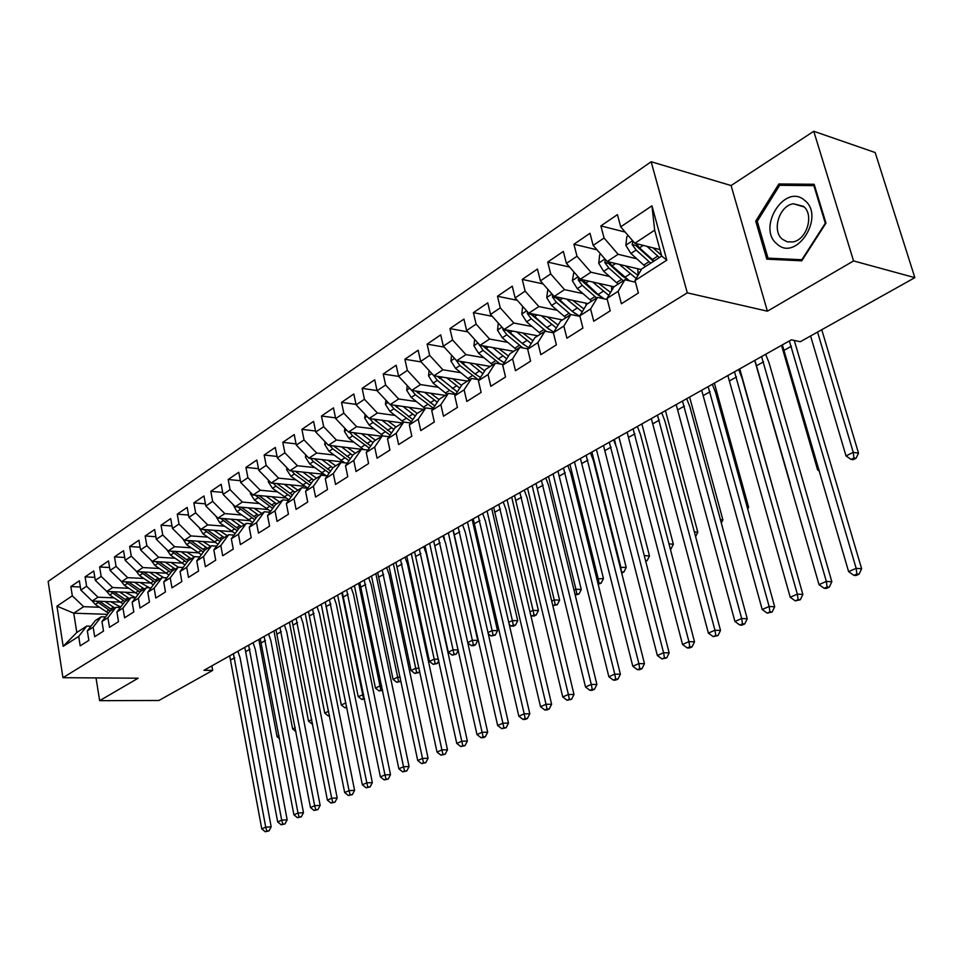 <?xml version="1.0" encoding="UTF-8"?>
<svg xmlns="http://www.w3.org/2000/svg" width="963" height="963" viewBox="0 0 963 963"><rect width="100%" height="100%" fill="white"/><g stroke="black" fill="none" stroke-linecap="round" stroke-linejoin="round"><path stroke-width="1.44" d="M651.157 161.748L48.15 581.447L62.944 677.699L687.293 292.848L651.157 161.748L731.086 185.546L767.403 311.181L853.567 260.925L813.759 131.269L731.086 185.546M813.759 131.269L875.174 152.539L914.85 277.657L853.567 260.925M651.951 205.817L666.817 260.166L635.026 280.51L641.707 268.942L661.725 256.062L654.671 230.205L651.951 205.817L620.702 226.847L617.439 214.629L600.876 225.896L604.078 238.03L593.148 245.384L589.994 233.299L573.912 244.241L577.006 256.242L566.4 263.393L563.343 251.427L547.718 262.068L550.704 273.937L540.399 280.883L537.438 269.062L522.247 279.402L525.148 291.139L515.121 297.892L512.256 286.192L497.474 296.255L500.291 307.871L490.54 314.432L487.76 302.864L473.387 312.65L476.107 324.134L466.622 330.526L463.937 319.078L449.938 328.6L452.574 339.975L443.341 346.186L440.741 334.859L427.115 344.14L429.667 355.383L420.675 361.438L418.147 350.231L404.881 359.259L407.361 370.394L398.598 376.292L396.154 365.206L383.226 374.005L385.633 385.019L377.087 390.761L374.715 379.795L362.112 388.366L364.447 399.272L356.129 404.869L353.818 394.011L341.54 402.365L343.803 413.163L335.69 418.616L333.451 407.867L321.473 416.016L323.676 426.705L315.756 432.026L313.589 421.385L301.901 429.342L304.031 439.922L296.315 445.111L294.209 434.578L282.797 442.342L284.879 452.815L277.344 457.882L275.286 447.446L264.151 455.018L266.173 465.394L258.818 470.341L256.82 460.013L245.95 467.404L247.912 477.684L240.738 482.511L238.788 472.279L228.171 479.502L230.085 489.673L223.067 494.404L221.177 484.269L210.813 491.323L212.667 501.398L205.805 506.008L203.975 495.981L193.84 502.867L195.645 512.846L188.941 517.36L187.159 507.417L177.252 514.158L179.01 524.041L172.461 528.446L170.716 518.6L161.038 525.196L162.747 534.983L156.343 539.292L154.646 529.542L145.172 535.982L146.845 545.684L140.574 549.909L138.925 540.231L129.668 546.539L131.281 556.157L125.154 560.285L123.553 550.704L114.489 556.867L116.066 566.4L110.071 570.433L108.506 560.935L99.634 566.978L101.175 576.416L95.301 580.364L93.784 570.963L85.093 576.873L86.598 586.226L80.844 590.09L79.363 580.773L70.853 586.563L80.35 586.985M107.519 614.334L73.766 613.19L56.961 606.172L63.173 646.342L78.713 636.411L80.194 645.836L88.849 640.371L87.332 630.885L93.146 627.166L94.675 636.687L103.51 631.102L101.958 621.532L107.904 617.728L109.469 627.334L118.497 621.629L116.908 611.974L122.975 608.086L124.576 617.789L133.809 611.95L132.172 602.2L138.383 598.24L140.032 608.014L149.458 602.056L147.784 592.221L154.128 588.164L155.825 598.035L165.467 591.944L163.746 582.001L170.222 577.86L171.968 587.827L181.838 581.592L180.069 571.565L186.702 567.327L188.483 577.391L198.583 571.011L196.765 560.887L203.542 556.542L205.384 566.713L215.712 560.177L213.846 549.957L220.792 545.515L222.682 555.771L233.251 549.091L231.325 538.774L238.439 534.224L240.377 544.589L251.199 537.751L249.224 527.315L256.507 522.668L258.505 533.129L269.592 526.123L267.558 515.59L275.009 510.823L277.067 521.392L288.431 514.218L286.336 503.577L293.968 498.702L296.086 509.379L307.727 502.024L305.572 491.274L313.396 486.267L315.575 497.052L327.504 489.517L325.289 478.659L333.318 473.531L335.557 484.425L347.787 476.697L345.5 465.731L353.734 460.458L356.045 471.485L368.588 463.552L366.241 452.466L374.679 447.061L377.063 458.195L389.931 450.058L387.511 438.863L396.166 433.314L398.622 444.569L411.839 436.215L409.335 424.9L418.231 419.206L420.759 430.581L434.325 421.999L431.737 410.563L440.873 404.713L443.486 416.209L457.413 407.409L454.753 395.841L464.13 389.834L466.826 401.451L481.139 392.41L478.394 380.71L488.036 374.547L490.817 386.295L505.527 376.99L502.698 365.17L512.605 358.826L515.47 370.707L530.601 361.149L527.676 349.184L537.86 342.672L540.821 354.685L556.385 344.85L553.364 332.753L563.849 326.048L566.906 338.194L582.916 328.082L579.798 315.84L590.584 308.942L593.75 321.233L610.229 310.808L607.003 298.434L618.114 291.332L621.388 303.766L638.361 293.029L635.026 280.51M56.961 606.172L72.321 595.832L70.853 586.563M914.85 277.657L800.289 341.733L791.345 339.819L203.975 670.308L212.679 670.392L211.872 665.866M120.17 602.116L92.219 601.02L98.009 597.204L113.923 597.867M80.844 590.09L92.219 601.02M86.598 586.226L98.009 597.204M63.173 646.342L76.799 632.486L86.73 626.094L90.955 626.215M78.713 636.411L86.73 626.094M135.097 592.666L106.761 591.426L112.671 587.538L128.681 588.273M95.301 580.364L106.761 591.426M101.175 576.416L112.671 587.538M87.332 630.885L95.361 620.545L101.175 616.802L105.497 616.946M93.146 627.166L101.175 616.802M150.348 583.024L121.615 581.64L127.658 577.656L143.764 578.474M110.071 570.433L121.615 581.64M116.066 566.4L127.658 577.656M101.958 621.532L109.987 611.132L115.921 607.304L120.351 607.472M107.904 617.728L115.921 607.304M165.937 573.178L136.794 571.637L142.957 567.568L159.172 568.459M125.154 560.285L136.794 571.637M131.281 556.157L142.957 567.568M116.908 611.974L124.925 601.514L130.992 597.614L135.53 597.794M122.975 608.086L130.992 597.614M181.863 563.114L152.31 561.405L158.606 557.252L174.917 558.227M140.574 549.909L152.31 561.405M146.845 545.684L158.606 557.252M132.172 602.2L140.189 591.691L146.388 587.707L151.047 587.912M138.383 598.24L146.388 587.707M198.161 552.834L168.164 550.956L174.604 546.707L191.011 547.766M156.343 539.292L168.164 550.956M162.747 534.983L174.604 546.707M147.784 592.221L155.789 581.652L162.133 577.571L166.9 577.812M154.128 588.164L162.133 577.571M214.821 542.338L184.378 540.267L190.963 535.922L207.478 537.077M172.461 528.446L184.378 540.267M179.01 524.041L190.963 535.922M163.746 582.001L171.739 571.384L178.215 567.219L183.114 567.496M170.222 577.86L178.215 567.219M231.878 531.6L200.954 529.337L207.695 524.895L224.307 526.147M188.941 517.36L200.954 529.337M195.645 512.846L207.695 524.895M180.069 571.565L188.05 560.887L194.67 556.626L199.69 556.939M186.702 567.327L194.67 556.626M249.333 520.634L217.915 518.154L224.8 513.604L241.52 514.964M205.805 506.008L217.915 518.154M212.667 501.398L224.8 513.604M196.765 560.887L204.722 550.162L211.511 545.792L216.663 546.141M203.542 556.542L211.511 545.792M267.196 509.415L235.261 506.719L242.327 502.06L259.143 503.529M223.067 494.404L235.261 506.719M230.085 489.673L242.327 502.06M213.846 549.957L221.791 539.172L228.725 534.718L234.021 535.091M220.792 545.515L228.725 534.718M285.505 497.955L253.028 495.006L260.251 490.239L277.175 491.816M240.738 482.511L253.028 495.006M247.912 477.684L260.251 490.239M231.325 538.774L239.257 527.941L246.359 523.366L251.788 523.788M238.439 534.224L246.359 523.366M304.26 486.219L271.217 483.017L278.608 478.142L295.641 479.839M258.818 470.341L271.217 483.017M266.173 465.394L278.608 478.142M249.224 527.315L257.133 516.433L264.392 511.762L269.977 512.232M256.507 522.668L264.392 511.762M323.472 474.229L289.839 470.738L297.411 465.743L314.54 467.561M277.344 457.882L289.839 470.738M284.879 452.815L297.411 465.743M267.558 515.59L275.43 504.66L282.869 499.869L288.611 500.387M275.009 510.823L282.869 499.869M343.189 461.951L308.906 458.159L316.671 453.043L333.908 454.993M296.315 445.111L308.906 458.159M304.031 439.922L316.671 453.043M286.336 503.577L294.172 492.599L301.792 487.687L307.703 488.265M293.968 498.702L301.792 487.687M363.4 449.54L328.455 445.279L336.412 440.031L353.758 442.125M315.756 432.026L328.455 445.279M323.676 426.705L336.412 440.031M305.572 491.274L313.372 480.236L321.185 475.216L327.264 475.842M313.396 486.267L321.185 475.216M381.769 436.227L348.498 432.062L356.647 426.693L374.101 428.932M335.69 418.616L348.498 432.062M343.803 413.163L356.647 426.693M325.289 478.659L333.054 467.573L341.058 462.421L347.318 463.119M333.318 473.531L341.058 462.421M402.39 422.962L369.034 418.52L377.4 413.007L394.95 415.402M356.129 404.869L369.034 418.52M364.447 399.272L377.4 413.007M345.5 465.731L353.228 454.596L361.438 449.312L367.878 450.07M353.734 460.458L361.438 449.312M423.527 409.347L390.099 404.629L398.682 398.983L416.341 401.523M377.087 390.761L390.099 404.629M385.633 385.019L398.682 398.983M366.241 452.466L373.909 441.283L382.323 435.866L388.968 436.696M374.679 447.061L382.323 435.866M445.219 395.396L411.719 390.388L420.518 384.574L438.285 387.307M398.598 376.292L411.719 390.388M407.361 370.394L420.518 384.574M387.511 438.863L395.119 427.632L403.762 422.071L410.611 422.986M396.166 433.314L403.762 422.071M467.464 381.083L433.904 375.763L442.932 369.804L460.808 372.705M420.675 361.438L433.904 375.763M429.667 355.383L442.932 369.804M409.335 424.9L416.895 413.621L425.754 407.915L432.82 408.926M418.231 419.206L425.754 407.915M490.287 366.397L456.667 360.74L465.948 354.625L483.932 357.718M443.341 346.186L456.667 360.74M452.574 339.975L465.948 354.625M431.737 410.563L439.236 399.248L448.337 393.386L455.631 394.493M440.873 404.713L448.337 393.386M513.724 351.314L480.056 345.32L489.589 339.036L507.682 342.334M466.622 330.526L480.056 345.32M476.107 324.134L489.589 339.036M454.753 395.841L462.168 384.49L471.521 378.471L479.068 379.675M464.13 389.834L471.521 378.471M537.775 335.822L504.094 329.478L513.881 323.026L532.082 326.529M490.54 314.432L504.094 329.478M500.291 307.871L513.881 323.026M478.394 380.71L485.737 369.323L495.343 363.135L503.143 364.471M488.036 374.547L495.343 363.135M562.5 319.921L528.783 313.204L538.859 306.559L557.168 310.291M515.121 297.892L528.783 313.204M525.148 291.139L538.859 306.559M502.698 365.17L509.945 353.746L519.815 347.39L527.893 348.847M512.605 358.826L519.815 347.39M587.899 303.574L554.17 296.46L564.535 289.634L582.952 293.607M540.399 280.883L554.17 296.46M550.704 273.937L564.535 289.634M527.676 349.184L534.826 337.724L544.974 331.2L553.376 332.801L560.418 321.257L570.854 314.54L579.931 316.382M537.86 342.672L544.974 331.2M614.009 286.769L580.292 279.246L590.945 272.216L609.471 276.453M566.4 263.393L580.292 279.246M577.006 256.242L590.945 272.216M563.849 326.048L570.854 314.54M641.334 269.592L607.159 261.527L618.126 254.304L636.76 258.794M593.148 245.384L607.159 261.527M604.078 238.03L618.126 254.304M579.798 315.84L586.744 304.32L597.481 297.411L607.28 299.517M590.584 308.942L597.481 297.411M659.956 249.573L634.822 243.29L654.671 230.205M620.702 226.847L634.822 243.29M607.003 298.434L613.828 286.89L624.879 279.776L635.472 282.195M618.114 291.332L624.879 279.776M96.023 677.916L99.646 700.667L158.883 700.486L212.679 670.392M767.403 311.181L687.293 292.848M99.646 700.667L138.166 678.205L62.944 677.699M99.466 607.256L83.649 606.678L73.766 613.19L76.799 632.486M666.817 260.166L661.725 256.062M72.321 595.832L83.649 606.678M766.813 259.155L801.746 260.817L825.965 223.139L814.144 184.282L778.862 183.969L755.726 221.141L766.813 259.155M600.876 225.896L625.192 232.083M573.912 244.241L596.988 249.802M547.718 262.068L569.627 267.076M522.247 279.402L543.06 283.904M497.474 296.255L517.275 300.3M473.387 312.65L492.213 316.297M449.938 328.6L467.862 331.886M427.115 344.14L444.172 347.101M404.881 359.259L421.132 361.932M383.226 374.005L398.706 376.413M362.112 388.366L377.051 390.557M341.54 402.365L356.021 404.376M321.473 416.016L335.533 417.858M301.901 429.342L315.551 431.027M282.797 442.342L296.074 443.883M264.151 455.018L277.055 456.438M245.95 467.404L258.505 468.704M228.171 479.502L240.389 480.693M210.813 491.323L222.694 492.406M193.84 502.867L205.42 503.854M177.252 514.158L188.531 515.049M161.038 525.196L172.028 526.003M145.172 535.982L155.898 536.728M129.668 546.539L140.117 547.213M114.489 556.867L124.684 557.469M99.634 566.978L109.589 567.52M85.093 576.873L94.819 577.355M757.339 221.598L755.726 221.141M783.28 185.317L778.862 183.969M789.359 340.938L856.155 568.326L861.632 568.76L794.27 340.445M782.341 344.886L848.62 571.637L856.155 568.326L856.877 574.032L853.856 575.344L856.047 575.513L859.056 574.201L856.877 574.032M859.056 574.201L861.632 568.76M848.62 571.637L853.856 575.344M628.321 235.73L626.805 236.742L625.866 245.372L630.897 253.486L645.427 266.558M646.907 246.311L659.354 257.59M652.938 247.816L661.533 255.351M633.052 241.244L632.113 244.542L636.158 250.043L650.699 263.164M653.504 261.358L635.797 245.457L632.113 244.542M654.033 261.009L639.492 247.864L636.11 243.615M810.593 335.967L846.02 455.92L853.254 452.357L858.515 453.152L821.764 329.719M817.551 332.079L853.254 452.357L853.94 457.979L851.039 459.399L853.146 459.7L856.047 458.292L853.94 457.979M856.047 458.292L858.515 453.152M846.02 455.92L851.039 459.399M761.564 356.575L826.338 581.399L831.839 581.784L769.088 362.895L765.645 354.276M754.727 360.415L819.007 584.613L826.338 581.399L827.085 587.009L824.147 588.285L826.35 588.429L829.275 587.153L827.085 587.009M829.275 587.153L831.839 581.784M819.007 584.613L824.147 588.285M734.504 371.802L797.34 594.111L802.853 594.448L742.004 377.99L738.633 369.479M727.847 375.546L790.214 597.241L797.34 594.111L798.11 599.624L795.257 600.876L800.313 599.756L798.11 599.624M800.313 599.756L802.853 594.448M790.214 597.241L795.257 600.876M600.719 254.1L599.648 254.81L598.733 263.308L603.705 271.313L618.15 284.109M638.096 275.201L637.807 268.761M619.378 264.416L636.206 278.451M625.408 265.836L637.963 275.418M605.414 259.516L604.812 262.538L608.809 267.967L623.278 280.811M629.212 280.666L622.435 276.152L608.496 263.417L604.812 262.538M629.441 280.811L612.059 265.836L608.869 261.936M781.523 345.344L817.623 469.932L818.947 469.282M817.623 469.932L819.513 471.268M573.9 271.951L572.371 280.751L577.282 288.623L591.643 301.166M611.734 290.429L611.505 286.216M592.63 282.003L608.797 295.4M598.661 283.339L610.554 292.427M578.607 277.332L578.282 280.04L582.242 285.373L596.627 297.964M601.827 297.411L595.82 293.354L581.965 280.859L578.282 280.04M604.198 298.855L598.119 294.534L582.374 279.715M755.281 361.619L790.25 483.438M766.079 355.142L765.814 354.191M776.985 243.952C796.136 262.49 825.797 216.398 804.587 200.292C784.809 182.621 756.581 228.062 776.985 243.952M782.462 239.306L787.204 241.797L792.681 241.942C806.801 240.124 814.529 214.52 803.359 206.299L793.392 203.759C779.211 205.588 771.483 230.927 782.462 239.306M779.681 185.293L813.867 185.63L825.303 223.247L801.854 259.733L768.005 258.144L757.255 221.309L779.681 185.293M814.626 185.859L813.867 185.63M773.036 259.456L768.005 258.144M708.154 386.62L769.136 606.485L774.673 606.774L715.629 392.699L712.319 384.285M701.678 390.268L762.202 609.519L769.136 606.485L769.931 611.902L767.15 613.118L772.145 612.011L769.931 611.902M772.145 612.011L774.673 606.774M762.202 609.519L767.15 613.118M682.49 401.065L741.679 618.511L747.228 618.764L689.941 407.024L686.691 398.706M676.182 404.616L734.925 621.472L741.679 618.511L742.497 623.855L739.801 625.023L742.016 625.119L744.724 623.94L742.497 623.855M744.724 623.94L747.228 618.764M734.925 621.472L739.801 625.023M547.839 289.297L546.731 297.699L551.582 305.464L565.871 317.754M586.034 305.5L585.925 303.152M566.617 299.084L582.182 311.892M572.66 300.36L583.939 308.967M552.593 294.678L552.485 297.049L556.409 302.298L570.71 314.636M575.14 313.661L556.169 297.832L552.485 297.049M579.931 316.358L572.118 311.302L556.626 296.977M774.673 494.188L739.765 368.841M522.632 306.306L521.802 314.191L526.592 321.835L540.797 333.884M561.056 320.848L561.008 319.62M541.326 315.695L556.313 327.95M547.357 316.899L558.083 325.073M527.339 311.591L527.399 313.601L531.287 318.765L546.31 331.453M549.139 329.406L531.082 314.335L527.399 313.601M553.737 332.151L546.84 327.601L531.588 313.757M747.168 507.044L748.612 507.212L714.365 383.13M747.709 509.042L748.612 507.212M657.476 415.137L714.955 630.235L720.517 630.44L664.891 420.975L661.713 412.754M651.325 418.604L708.383 633.112L714.955 630.235L715.798 635.484L713.162 636.627L718.025 635.556L715.798 635.484M718.025 635.556L720.517 630.44M708.383 633.112L713.162 636.627M498.292 323.05L497.534 330.225L502.277 337.772L516.397 349.593M536.776 336.472L536.752 335.63M516.71 331.862L531.167 343.586M522.74 332.993L532.948 340.746M502.818 328.082L502.999 329.695L506.851 334.775L522.849 347.932M523.776 344.682L506.682 330.393L502.999 329.695M528.615 347.679L522.247 343.466L507.212 330.068M720.408 519.611L722.888 519.864L689.604 397.057M721.323 523.017L722.888 519.864M633.1 428.86L688.93 641.635L694.504 641.803L640.491 434.59L637.458 426.645M627.106 432.231L682.526 644.452L688.93 641.635L689.797 646.811L687.233 647.918L689.46 647.979L692.024 646.871L689.797 646.811M692.024 646.871L694.504 641.803M682.526 644.452L687.233 647.918M474.615 339.325L473.928 345.849L478.611 353.289L492.635 364.881M492.755 347.583L506.719 358.826M498.774 348.654L508.5 356.021M479.02 344.176L483.053 350.363L500.086 363.954M499.015 359.488L482.92 346.018L479.249 345.368M504.191 362.81L498.304 358.898L483.498 345.934M694.347 531.877L697.802 532.202L665.457 410.647M695.611 536.62L697.802 532.202M609.326 442.234L663.579 652.758L669.165 652.878L616.681 447.855L613.624 439.814M603.476 445.52L657.344 655.49L663.579 652.758L664.458 657.837L661.966 658.933L666.697 657.885L664.458 657.837M666.697 657.885L669.165 652.878M657.344 655.49L661.966 658.933M451.551 355.154L450.937 361.053L455.559 368.384L469.511 379.771M469.426 362.882L482.932 373.668M475.445 363.894L484.714 370.899M455.908 359.909L459.893 365.543L478.069 379.518M474.843 373.813L459.82 361.269M480.429 377.544L474.988 373.933L460.398 361.366M670.38 549.271L670.97 548.982L670.296 548.922M668.972 543.866L673.342 544.227L641.888 423.913M670.97 548.982L673.342 544.227M586.142 455.282L638.866 663.591L644.464 663.676L593.461 460.808L590.451 452.851M580.436 458.484L632.787 666.252L638.866 663.591L639.769 668.599L637.337 669.658L639.576 669.682L642.008 668.623L639.769 668.599M642.008 668.623L644.464 663.676M632.787 666.252L637.337 669.658M429.089 370.55L428.535 375.859L433.109 383.093L446.964 394.264M446.712 377.797L459.784 388.149M452.718 378.748L461.566 385.405M433.639 375.486L437.334 380.337L449.589 390.304L455.812 394.228M457.317 391.917L437.9 376.389M439.501 378.134L437.467 376.328M614.382 439.393L615.79 444.894M645.728 561.345L647.124 560.659L645.523 560.55M644.247 555.567L649.483 555.964L618.884 436.853M647.124 560.659L649.483 555.964M563.524 468.006L614.779 674.148L620.377 674.208L570.806 473.435L567.857 465.574M557.95 471.136L608.857 676.748L614.779 674.148L615.694 679.084L613.323 680.107L615.562 680.131L617.933 679.096L615.694 679.084M617.933 679.096L620.377 674.208M608.857 676.748L613.323 680.107M407.205 385.537L406.711 390.292L411.237 397.43L425.008 408.396M424.575 392.302L437.238 402.257M430.569 393.205L439.032 399.549M411.863 390.412L415.354 394.734L433.314 408.18M434.807 405.941L415.968 391.026M416.774 391.941L415.703 390.978M620.244 567.327L626.203 567.424L596.434 449.48M591.896 452.032L620.822 567.051L621.424 572.058M621.701 573.117L623.855 572.07L621.701 571.926M623.855 572.07L626.203 567.424M541.435 480.429L591.294 684.44L596.891 684.464L548.693 485.761L545.792 477.985M536.006 483.486L585.516 686.98L591.294 684.44L592.233 689.303L589.91 690.315L592.149 690.315L594.472 689.303L592.233 689.303M594.472 689.303L596.891 684.464M585.516 686.98L589.91 690.315M385.874 400.127L385.441 404.364L389.919 411.406L403.605 422.179M403.003 406.458L415.282 416.028M408.986 407.301L417.22 413.416M390.569 404.701L393.927 408.781L411.406 421.794M412.874 419.603L394.601 405.267M596.843 578.883L603.476 578.594L574.502 461.819M569.952 464.395L598.095 578.257L598.986 583.072L597.999 583.554M598.167 584.252L601.141 583.193L598.986 583.072M601.141 583.193L603.476 578.594M519.888 492.562L568.387 694.479L573.984 694.479L527.098 497.799L524.245 490.107M514.567 495.548L562.741 696.959L568.387 694.479L569.338 699.27L567.075 700.257L571.577 699.27L569.338 699.27M571.577 699.27L573.984 694.479M562.741 696.959L567.075 700.257M365.073 414.343L364.7 418.074L369.118 425.032L383.286 435.986M381.962 420.241L393.879 429.462M387.933 421.036L396.082 427.018M369.804 418.628L373.03 422.468L390.063 435.083M391.52 432.953L373.764 419.158M574.008 590.138L575.898 589.212L581.279 589.512L553.087 473.88M548.513 476.456L575.898 589.212L576.801 593.954L575.128 594.773M575.2 595.05L578.956 594.063L576.801 593.954M578.956 594.063L581.279 589.512M498.834 504.407L546.033 704.29L551.618 704.254L506.02 509.559L503.216 501.94M493.646 507.32L540.52 706.698L546.033 704.29L546.984 709.009L544.781 709.96L547.02 709.948L549.223 708.985L546.984 709.009M549.223 708.985L551.618 704.254M540.52 706.698L544.781 709.96M344.802 428.186L344.465 431.46L348.847 438.321L363.725 449.577M361.45 433.687L373.03 442.571M367.409 434.433L375.474 440.272M349.557 432.194L352.663 435.818L369.262 448.048M370.695 445.965L353.445 432.688M551.727 601.141L554.231 599.901L559.611 600.178L532.154 485.653M527.555 488.241L554.231 599.901L555.145 604.571L553.015 605.631L557.3 604.68L555.145 604.571M557.3 604.68L559.611 600.178M478.262 515.975L524.209 713.848L529.806 713.788L485.412 521.043L482.668 513.496M473.206 518.828L518.84 716.207L524.209 713.848L525.184 718.506L523.029 719.445L525.268 719.409L527.423 718.47L525.184 718.506M527.423 718.47L529.806 713.788M518.84 716.207L523.029 719.445M325.013 441.68L324.736 444.509L329.057 451.286L344.694 462.83M341.444 446.808L352.687 455.367M347.378 447.506L355.371 453.224M329.803 445.436L332.789 448.842L348.979 460.711M350.4 458.677L333.619 445.881M529.987 611.866L533.057 610.349L538.437 610.59L511.702 497.161M507.092 499.761L533.057 610.349L533.984 614.96L531.901 615.983L534.056 616.067L536.138 615.044L533.984 614.96M536.138 615.044L538.437 610.59M530.745 615.116L531.901 615.983M458.171 527.279L502.903 723.189L508.488 723.105L465.285 532.262L462.577 524.799M453.224 530.071L497.654 725.488L502.903 723.189L503.89 727.775L501.795 728.69L506.129 727.739L503.89 727.775M506.129 727.739L508.488 723.105M497.654 725.488L501.795 728.69M305.716 454.849L305.476 457.244L309.749 463.937L326.18 475.722M321.907 459.604L332.861 467.862M327.829 460.254L335.738 465.851M310.519 458.34L313.384 461.554L329.202 473.074M330.598 471.088L314.275 458.749M508.741 622.351L512.376 620.557L517.745 620.762L491.696 508.416M487.073 511.016L512.376 620.557L513.315 625.107L511.269 626.106L513.423 626.179L515.458 625.18L513.315 625.107M515.458 625.18L517.745 620.762M509.258 624.578L511.269 626.106M438.538 538.329L482.102 732.313L487.687 732.193L445.616 543.228L442.956 535.849M433.699 541.05L476.974 734.552L482.102 732.313L483.101 736.827L481.043 737.73L483.282 737.682L485.328 736.779L483.101 736.827M485.328 736.779L487.687 732.193M476.974 734.552L481.043 737.73M286.866 467.681L286.661 469.679L290.91 476.288L307.787 488.133M302.839 472.087L313.577 480.116M308.75 472.701L316.586 478.178M291.693 470.931L294.449 473.965L309.905 485.147M311.278 483.209L295.388 471.316M488 632.583L492.153 630.536L497.522 630.717L472.135 519.418M467.5 522.03L493.104 635.014L491.106 636.001L495.259 635.086L493.104 635.014M495.259 635.086L497.522 630.717M488.289 633.847L491.106 636.001M419.338 549.127L461.771 741.221L467.356 741.089L426.38 553.954L423.768 546.647M414.608 551.799L456.763 743.412L461.771 741.221L462.782 745.675L460.783 746.554L465.009 745.627L462.782 745.675M465.009 745.627L467.356 741.089M456.763 743.412L460.783 746.554M268.46 480.212L268.304 481.825L272.505 488.349L288.984 499.869M306.415 488.133L306.499 487.519M284.229 484.281L294.871 492.153M290.116 484.846L297.88 490.215M273.311 483.221L275.96 486.074L291.067 496.944M292.415 495.054L276.947 483.57M443.642 535.452L444.569 539.605M467.729 642.586L472.388 640.287L477.744 640.431L453.007 530.18M448.361 532.804L473.351 644.716L471.401 645.667L473.543 645.716L475.493 644.765L473.351 644.716M475.493 644.765L477.744 640.431M467.813 642.923L471.401 645.667M400.572 559.696L441.921 749.924L447.482 749.768L407.578 564.438L405.002 557.204M395.937 562.296L437.021 752.067L441.921 749.924L442.932 754.33L440.97 755.185L445.159 754.258L442.932 754.33M445.159 754.258L447.482 749.768M437.021 752.067L440.97 755.185M250.488 492.43L250.368 493.682L254.521 500.122L270.627 511.329M288.226 500.351L288.37 499.58M266.053 496.186L276.598 503.914M271.915 496.715L279.607 501.976M255.351 495.211L272.685 508.476M274.01 506.634L258.927 495.536M425.02 545.937L448.289 652.18L453.055 649.832L458.292 649.941M429.642 543.337L454.03 654.19L452.116 655.129L456.173 654.238L454.03 654.19M456.173 654.238L458.328 650.097M448.289 652.18L452.116 655.129M382.203 570.024L422.504 758.435L428.066 758.254L389.184 574.694L386.644 567.532M377.677 572.576L417.725 760.529L422.504 758.435L423.527 762.78L421.613 763.611L425.754 762.696L423.527 762.78M425.754 762.696L428.066 758.254M417.725 760.529L421.613 763.611M232.938 504.359L236.958 511.642L252.703 522.536M248.285 507.814L258.734 515.398M254.124 508.308L261.743 513.46M237.813 506.923L254.726 519.755M256.038 517.95L241.328 507.224M406.795 556.193L429.486 661.461L434.144 659.161L438.49 659.234M411.321 553.641L435.132 663.459L433.266 664.374L437.274 663.495L435.132 663.459M437.274 663.495L438.791 660.594M429.486 661.461L433.266 664.374M364.243 580.135L403.533 766.753L409.07 766.548L371.176 584.734L368.685 577.631M359.813 582.627L398.851 768.799L403.533 766.753L404.568 771.038L402.69 771.857L406.783 770.954L404.568 771.038M406.783 770.954L409.07 766.548M398.851 768.799L402.69 771.857M215.784 516.012L219.793 522.885L235.189 533.502M230.927 519.177L241.292 526.629M236.754 519.647L244.301 524.691M220.659 518.371L237.175 530.769M238.475 529.012L224.126 518.648M388.968 566.22L411.093 670.537L415.655 668.286L419.146 668.334M393.386 563.728L416.642 672.535L414.812 673.426L418.773 672.559L416.642 672.535M418.773 672.559L419.675 670.85M411.093 670.537L414.812 673.426M346.668 590.018L384.971 774.89L390.509 774.673L353.565 594.544L351.11 587.526M342.334 592.462L380.397 776.9L384.971 774.89L386.019 779.115L384.177 779.922L388.233 779.031L386.019 779.115M388.233 779.031L390.509 774.673M380.397 776.9L384.177 779.922M199.004 527.399L203.012 533.887L218.071 544.215M213.955 530.288L224.235 537.607M219.757 530.721L227.244 535.669M203.903 529.554L220.046 541.555M221.309 539.834L207.31 529.806M371.501 576.043L393.085 679.421L397.55 677.218L400.223 677.242M375.835 573.611L398.55 681.419L396.756 682.285L400.68 681.431L398.55 681.419M393.085 679.421L396.756 682.285M329.466 599.708L366.819 782.847L372.344 782.606L336.328 604.162L333.908 597.204M325.217 602.092L362.341 784.809L366.819 782.847L367.866 787.024L366.072 787.806L370.081 786.927L367.866 787.024M370.081 786.927L372.344 782.606M362.341 784.809L366.072 787.806M182.621 538.522L186.605 544.637L201.351 554.7M197.367 541.146L207.551 548.344M203.145 541.543L210.56 546.406M187.52 540.484L203.289 552.1M204.541 550.415L190.867 540.712M354.408 585.673L375.462 688.124L379.831 685.957L381.733 685.969M358.645 583.277L380.83 690.098L379.085 690.965L382.624 690.278M382.588 690.11L380.83 690.098M375.462 688.124L379.085 690.965M312.614 609.182L349.063 790.635L354.577 790.37L319.439 613.575L317.068 606.678M308.461 611.517L344.682 792.549L349.063 790.635L350.111 794.752L348.365 795.522L352.326 794.644L350.111 794.752M352.326 794.644L354.577 790.37M344.682 792.549L348.365 795.522M166.695 549.512L170.547 555.157L185.004 564.968M181.14 551.763L191.252 558.829M186.894 552.124L194.249 556.903M171.486 551.161L186.906 562.416M188.182 560.803L174.785 551.366M337.652 595.098L358.2 696.634L363.641 694.516M341.805 592.751L363.496 698.608L361.775 699.451L364.58 699.114M364.471 698.608L363.496 698.608M358.2 696.634L361.775 699.451M296.123 618.463L331.681 798.255L337.182 797.978L302.912 622.784L300.564 615.959M292.054 620.75L327.396 800.133L331.681 798.255L332.741 802.323L331.031 803.07L334.943 802.203L332.741 802.323M334.943 802.203L337.182 797.978M327.396 800.133L331.031 803.07M151.143 560.261L154.85 565.437L169.007 575.007M165.275 562.151L175.29 569.097M171.005 562.488L178.42 567.231M155.801 561.61L170.884 572.516M172.305 571.023L159.051 561.79M321.245 604.331L341.299 704.976L345.946 702.906M325.41 602.525L346.511 706.938L344.838 707.769L346.921 707.757M341.299 704.976L344.838 707.769M279.968 627.551L314.672 805.706L320.149 805.417L286.721 631.812L284.41 625.047M275.984 629.79L310.471 807.548L314.672 805.706L315.732 809.727L314.058 810.461L317.934 809.606L315.732 809.727M317.934 809.606L320.149 805.417M310.471 807.548L314.058 810.461M135.939 570.794L139.491 575.513L153.37 584.842M149.734 572.323L159.677 579.148M155.452 572.624L163.758 577.656M140.466 571.829L155.224 582.398M156.752 581.038L143.668 571.998M305.175 613.371L324.748 713.138L328.66 711.212M329.466 715.304L328.239 715.906L329.575 715.894M324.748 713.138L328.239 715.906M264.139 636.459L298.012 813.013L303.477 812.7L270.856 640.66L268.581 633.955M260.239 638.65L293.908 814.806L298.012 813.013L299.084 816.985L297.435 817.695L301.275 816.853L299.084 816.985M301.275 816.853L303.477 812.7M293.908 814.806L297.435 817.695M121.085 581.122L124.444 585.36L138.07 594.472M134.543 582.266L144.402 588.983M140.225 582.531L149.626 587.851M125.443 581.821L139.888 592.076M141.537 590.825L128.597 581.977M289.418 622.242L308.533 721.143L311.771 719.554M312.554 723.61L311.976 723.887L312.602 723.875M308.533 721.143L311.976 723.887M248.635 645.186L281.702 820.163L287.155 819.838L255.315 649.327L253.076 642.682M244.807 647.341L277.681 821.921L281.702 820.163L282.785 824.087L281.172 824.785L284.964 823.955L282.785 824.087M284.964 823.955L287.155 819.838M277.681 821.921L281.172 824.785M106.58 591.258L109.734 595.014L123.095 603.897M119.665 591.992L129.439 598.613M125.322 592.245L135.614 597.698M110.745 591.607L124.889 601.562M126.635 600.418L113.851 591.739M273.961 630.934L292.644 728.991L295.232 727.703M292.644 728.991L295.99 731.663M233.431 653.733L265.728 827.157L271.169 826.832L240.088 657.813L237.873 651.241M229.688 655.851L261.78 828.89L265.728 827.157L266.811 831.033L265.234 831.731L268.99 830.9L266.811 831.033M268.99 830.9L271.169 826.832M261.78 828.89L265.234 831.731M92.328 601.02L95.313 604.451L108.434 613.142M105.099 601.526L114.802 608.038M110.733 601.743L120.676 607.051M96.348 601.177L110.312 610.915M112.045 609.796L99.406 601.297M258.818 639.444L277.067 736.671L279.029 735.696M277.067 736.671L279.595 738.717M791.43 346.223L784.4 350.159M632.607 240.714L625.89 245.156M649.014 261.719L643.741 265.114M657.669 256.134L652.348 259.565M636.158 250.043L630.897 253.486M643.248 245.396L639.492 247.864M763.587 361.799L756.749 365.627M736.49 376.966L729.834 380.698M604.957 258.999L598.757 263.092M621.604 279.39L616.476 282.689M638.072 272.986L640.142 271.662M630.007 273.961L624.843 277.296M608.809 267.967L603.705 271.313M615.598 263.525L612.059 265.836M578.113 276.754L572.395 280.534M594.953 296.568L589.982 299.782M603.139 291.295L598.119 294.534M582.242 285.373L577.282 288.623M588.718 281.124L585.396 283.315M710.104 391.736L703.616 395.36M684.404 406.109L678.072 409.648M552.016 294.016L546.755 297.495M569.049 313.276L564.21 316.394M577.006 308.148L572.118 311.302M556.409 302.298L551.582 305.464M562.609 298.241L559.479 300.3M526.641 310.796L521.826 313.986M543.854 329.527L539.148 332.56M551.594 324.531L546.84 327.601M531.287 318.765L526.592 321.835M537.21 314.877L534.272 316.815M659.354 420.133L653.191 423.576M501.964 327.119L497.558 330.032M519.334 345.332L514.748 348.293M526.869 340.481L522.247 343.466M506.851 334.775L502.277 337.772M512.509 331.067L509.74 332.885M634.942 433.795L628.923 437.154M477.949 342.997L473.94 345.645M495.476 360.728L491.01 363.605M502.806 355.997L498.304 358.898M483.053 350.363L478.611 353.289M488.47 346.824L485.882 348.522M611.132 447.109L605.27 450.395M454.572 358.453L450.949 360.86M472.231 375.714L467.886 378.519M479.369 371.104L474.988 373.933M459.893 365.543L455.559 368.384M465.069 362.16L462.637 363.749M587.912 460.109L582.194 463.299M431.821 373.512L428.547 375.666M449.589 390.304L445.363 393.036M456.546 385.826L452.285 388.583M437.334 380.337L433.109 383.093M442.282 377.087L440.007 378.579M565.257 472.785L559.672 475.903M409.66 388.173L406.723 390.111M427.536 404.532L423.407 407.193M434.313 400.163L430.148 402.847M415.354 394.734L411.237 397.43M420.085 391.64L417.954 393.024M543.144 485.159L537.691 488.205M388.053 402.45L385.453 404.171M406.037 418.399L402.004 421M412.646 414.138L408.589 416.75M393.927 408.781L389.919 411.406M398.453 405.808L396.467 407.108M521.549 497.233L516.24 500.206M367.011 416.377L364.712 417.894M385.068 431.918L381.143 434.445M391.508 427.765L387.559 430.317M373.03 422.468L369.118 425.032M377.364 419.627L375.51 420.843M500.471 509.03L495.283 511.931M346.475 429.955L344.489 431.268M364.616 445.111L360.788 447.578M370.899 441.054L367.047 443.546M352.663 435.818L348.847 438.321M356.804 433.109L355.082 434.229M479.875 520.55L474.807 523.391M326.457 443.197L324.748 444.328M344.67 457.979L340.926 460.386M350.797 454.018L347.029 456.45M332.789 448.842L329.057 451.286M336.737 446.254L335.148 447.301M459.76 531.805L454.801 534.585M306.932 456.113L305.488 457.064M325.193 470.534L321.546 472.881M331.176 466.67L327.504 469.041M313.384 461.554L309.749 463.937M317.164 459.074L315.695 460.049M440.091 542.819L435.252 545.527M287.877 468.716L286.685 469.499M306.186 482.788L302.623 485.087M312.024 479.02L308.437 481.331M294.449 473.965L290.91 476.288M298.073 471.593L296.7 472.484M420.867 553.569L416.136 556.217M269.267 481.019L268.316 481.644M287.624 494.765L284.145 497.004M293.33 491.082L289.827 493.333M275.96 486.074L272.505 488.349M279.414 483.811L278.163 484.642M402.077 564.089L397.442 566.677M251.09 493.044L250.392 493.513M269.484 506.454L266.089 508.645M275.057 502.855L271.638 505.069M257.903 497.907L254.521 500.122M261.202 495.74L260.046 496.499M383.683 574.381L379.157 576.909M251.764 517.877L248.442 520.02M257.217 514.362L253.871 516.517M240.269 509.475L236.958 511.642M243.41 507.405L242.363 508.091M365.699 584.445L361.257 586.924M234.454 529.048L231.204 531.143M239.775 525.605L236.513 527.712M223.019 520.766L219.793 522.885M226.028 518.792L225.065 519.43M348.1 594.291L343.755 596.723M217.53 539.954L214.352 542M222.73 536.608L219.54 538.666M206.166 531.817L203.012 533.887M209.043 529.927L208.164 530.505M330.875 603.933L326.613 606.305M200.966 550.631L197.872 552.63M206.07 547.345L202.94 549.367M189.687 542.614L186.605 544.637M192.431 540.809L191.649 541.326M313.998 613.371L309.845 615.694M184.788 561.068L181.742 563.03M189.759 557.866L186.702 559.828M173.569 553.171L170.547 555.157M176.193 551.462L175.483 551.919M297.483 622.604L293.414 624.891M168.946 571.288L165.973 573.202M173.822 568.146L170.824 570.072M157.812 563.499L154.85 565.437M160.303 561.862L159.677 562.272M281.316 631.656L277.32 633.895M153.442 581.279L150.541 583.157M158.209 578.209L155.284 580.099M142.38 573.611L139.491 575.513M265.463 640.527L261.551 642.718M138.275 591.065L135.434 592.895M142.945 588.056L140.08 589.898M127.285 583.506L124.444 585.36M249.935 649.218L246.107 651.361M123.42 600.635L120.64 602.441M127.995 597.698L125.19 599.504M112.502 593.196L109.734 595.014M234.719 657.729L230.964 659.836M108.879 610.012L106.159 611.782M113.357 607.135L110.613 608.905M98.033 602.669L95.313 604.451M804.069 206.937L793.392 203.759"/></g></svg>
